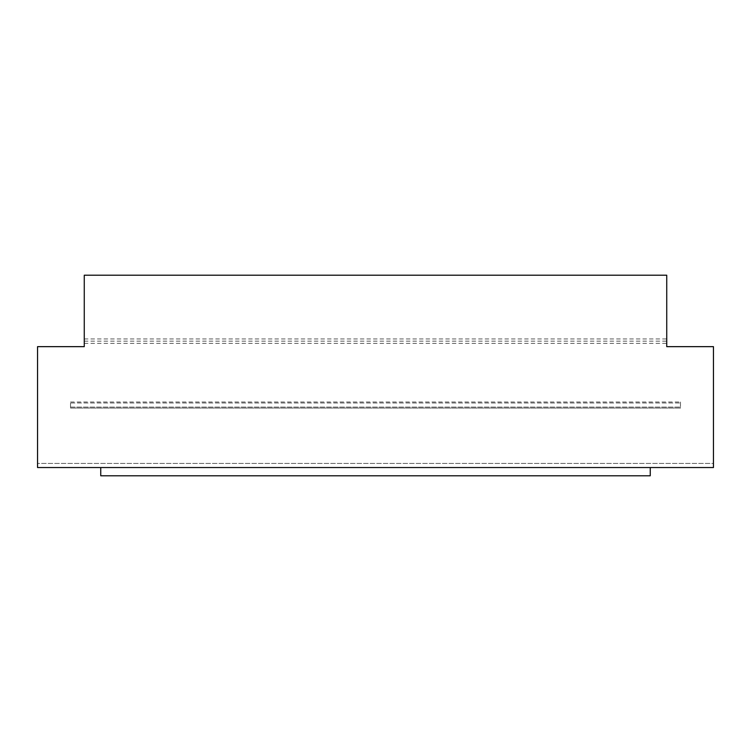 <?xml version="1.0" encoding="UTF-8"?>
<svg xmlns="http://www.w3.org/2000/svg" width="751" height="751" viewBox="0 0 751 751"><rect width="100%" height="100%" fill="white"/><g stroke="black" fill="none" stroke-linecap="round" stroke-linejoin="round"><path stroke-width="0.56" stroke-dasharray="3.75 2.82" d="M680.481 402.977L680.481 408.056L680.481 407.098L680.481 408.056L70.519 408.056L70.519 402.01L70.519 408.056L70.519 407.098L680.481 407.098L70.519 407.098L70.519 408.056L680.481 408.056L680.481 402.01L680.481 402.977L680.481 402.01L680.481 402.977L70.519 402.977L70.519 402.01L70.519 402.977L680.481 402.977M84.262 343.357L666.738 343.357L666.738 275.213L84.262 275.213L84.262 346.652L37.55 346.652L37.55 463.423L713.45 463.423L713.45 467.544L650.253 467.544L650.253 475.787L100.747 475.787L100.747 467.544L650.253 467.544M100.747 467.544L37.55 467.544L37.55 463.423L713.45 463.423L713.45 346.652L666.738 346.652L666.738 343.357M70.519 402.01L680.481 402.01M70.519 408.056L680.481 408.056M84.262 338.954L666.738 338.954M84.262 341.151L666.738 341.151"/><path stroke-width="1.13" d="M37.55 346.652L84.262 346.652L84.262 275.213L666.738 275.213L666.738 346.652L713.45 346.652L713.45 467.544L37.55 467.544L37.55 346.652M650.253 467.544L650.253 475.787L100.747 475.787L100.747 467.544"/></g></svg>
